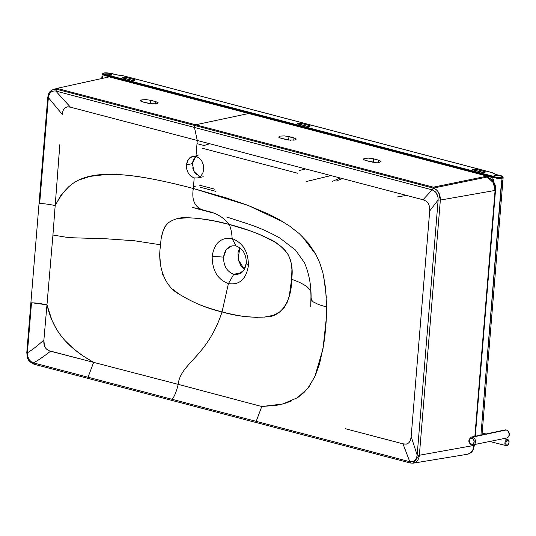 <?xml version="1.0" encoding="UTF-8"?>
<svg xmlns="http://www.w3.org/2000/svg" width="536" height="536" viewBox="0 0 536 536"><rect width="100%" height="100%" fill="white"/><g stroke="black" fill="none" stroke-linecap="round" stroke-linejoin="round"><path stroke-width="0.8" d="M507.887 439.714A3.176 1.883 104.7 0 0 507.136 439.634A0.636 0.489 78 0 1 507.579 440.378A2.539 1.508 -75.3 0 1 508.959 442.508A2.539 1.508 -75.3 0 1 507.177 445.309L508.349 444.351L508.959 442.508L508.805 441.195L507.887 440.364L506.667 440.981L505.87 442.696L506.118 444.826L507.177 445.309A0.636 0.489 78 0 1 506.634 445.791A3.176 1.883 -75.3 0 1 506.078 445.785A3.176 1.883 -75.3 0 1 504.966 442.682A3.176 1.883 -75.3 0 1 507.136 439.634A3.176 1.883 104.7 0 0 504.999 442.515A3.176 1.883 104.7 0 0 505.884 445.711A3.176 1.883 104.7 0 0 506.634 445.791A0.636 0.489 -102 0 0 507.177 445.309A2.539 1.508 -75.3 0 1 505.803 443.178A2.539 1.508 -75.3 0 1 507.579 440.378A0.636 0.489 -102 0 0 507.136 439.634A3.176 1.883 -75.3 0 1 507.693 439.641L503.82 438.629M485.763 434.026L482.145 433.075L485.763 434.026M102.517 76.434L102.389 77.465M103.803 73.017A4.442 1.025 -175.3 0 1 110.027 73.345A4.442 1.025 -175.3 0 1 110.731 74.839A0.636 0.489 78 0 1 111.173 75.583A0.636 0.489 -102 0 0 110.731 74.839L106.041 74.819L103.884 74.33L102.852 73.499L105.123 72.863L108.493 73.037L111.488 73.948L111.682 74.357L110.731 74.839A4.442 1.025 -175.3 0 1 104.5 74.517A4.442 1.025 -175.3 0 1 103.803 73.017A0.636 0.489 -102 0 0 103.616 73.017A0.636 0.489 78 0 1 103.803 73.017M123.689 75.911L492.229 172.659L495.7 174.394L501.495 175.841L495.767 175.5L494.038 175.841L493.824 176.451L107.24 74.953L106.905 76.313L109.156 76.903L106.905 76.313L106.959 75.697A5.079 1.166 -175.3 0 1 102.155 74.129L493.214 177.108L502.044 178.207A0.636 0.489 -102 0 0 501.602 177.463A4.442 1.025 -175.3 0 1 495.371 177.141A4.442 1.025 -175.3 0 1 494.674 175.641A0.636 0.489 -102 0 0 494.48 175.641A0.636 0.489 78 0 1 494.674 175.641L499.364 175.661L502.018 176.357L502.554 176.981L500.282 177.617L496.912 177.443L493.917 176.532L493.877 175.935L494.674 175.641A4.442 1.025 -175.3 0 1 500.899 175.962A4.442 1.025 -175.3 0 1 501.602 177.463A0.636 0.489 78 0 1 502.044 178.207A5.079 1.166 -175.3 0 1 497.086 178.24A5.079 1.166 -175.3 0 1 493.214 177.108L493.16 177.724L493.824 176.451L107.24 74.953L111.441 74.598L111.528 73.975L110.027 73.345L110.624 73.218L116.104 74.732L123.046 75.73L492.041 172.625M110.088 73.332L103.622 73.017A0.636 0.489 -102 0 0 103.428 73.117M493.388 179.058L493.261 180.083M501.013 182.119L501.173 181.101L502.359 181.423L502.286 181.851L501.676 182.669L500.979 181.925L501.857 180.518L502.044 178.207L501.857 180.518L502.326 180.853L502.286 181.851L501.676 182.669L501.013 182.119M501.676 182.669L480.926 435.051L501.408 182.642M501.046 175.982L502.467 176.525L503.15 177.584A5.079 1.166 -175.3 0 1 502.044 178.207L503.15 177.584L481.998 434.823M493.643 182.012L493.757 180.639M502.359 181.423L501.167 181.108L502.098 180.538L502.359 181.423M310.197 125.766A3.176 0.73 -175.3 0 1 310.244 125.906A3.176 0.73 -175.3 0 1 309.553 126.295L310.197 125.766L300.301 123.166L297.292 123.635L307.235 126.396L309.553 126.295A3.176 0.73 -175.3 0 1 307.235 126.396L297.339 123.796A3.176 0.73 -175.3 0 1 297.292 123.649A3.176 0.73 -175.3 0 1 300.301 123.166L300.2 124.399L307.899 126.422L300.2 124.399A3.176 0.73 4.7 0 0 299.53 124.372L300.2 124.399L300.301 123.166L310.197 125.766M135.045 79.777A3.176 0.73 -175.3 0 1 135.092 79.924A3.176 0.73 -175.3 0 1 134.402 80.313L135.045 79.777L125.149 77.177L122.141 77.653L132.084 80.407L134.402 80.313A3.176 0.73 -175.3 0 1 132.084 80.407L122.188 77.807A3.176 0.73 -175.3 0 1 122.141 77.666A3.176 0.73 -175.3 0 1 125.149 77.177L125.049 78.41L132.754 80.434L125.049 78.41A3.176 0.73 4.7 0 0 124.379 78.383L125.049 78.41L125.149 77.177L135.045 79.777M485.341 171.748A3.176 0.73 -175.3 0 1 485.388 171.895A3.176 0.73 -175.3 0 1 484.698 172.284L485.341 171.748L475.445 169.148L472.444 169.624L482.38 172.378L484.698 172.284A3.176 0.73 -175.3 0 1 482.38 172.378L472.491 169.778A3.176 0.73 -175.3 0 1 472.437 169.637A3.176 0.73 -175.3 0 1 475.445 169.148L475.345 170.381L483.05 172.404L475.345 170.381A3.176 0.73 4.7 0 0 474.682 170.354L475.345 170.381L475.445 169.148L485.341 171.748M110.108 73.338L110.624 73.218A16.964 3.906 -175.3 0 0 123.046 75.73L123.046 75.73M492.229 172.659L492.229 172.659A16.964 3.906 -175.3 0 0 501.495 175.841L500.899 175.962A0.636 0.375 -75.3 0 1 501.019 175.969L500.899 175.962A4.442 1.025 -175.3 0 0 495.767 175.5A4.442 1.025 -175.3 0 0 493.824 176.451L493.214 177.108L106.959 75.697L107.24 74.953A4.442 1.025 -175.3 0 0 111.441 74.598A4.442 1.025 -175.3 0 0 110.027 73.345A0.636 0.375 104.7 0 1 110.148 73.345M487.204 176.156L493.16 177.724L487.204 176.156M474.058 170.361L474.688 170.354M123.762 78.39L124.386 78.383M298.914 124.379L299.537 124.372M232.135 238.547C231.9 233.187 230.936 228.49 229.234 224.437C215.371 220.544 201.435 218.306 187.426 217.723C180.176 217.14 173.57 218.996 167.621 223.298C163.105 228.879 160.793 236.041 160.686 244.798C157.242 262.895 163.085 285.527 178.924 293.989C192.739 302.512 207.11 308.488 222.045 311.919L228.423 283.611C239.418 285.273 246.071 279.343 248.382 265.829L246.326 263.075L248.382 265.829C248.516 252.014 243.103 242.915 232.135 238.547C220.926 237.093 214.273 243.022 212.176 256.329L223.566 257.099C224.959 248.697 229.133 244.979 236.101 245.957L232.115 238.547C243.103 242.915 248.516 252.014 248.382 265.829C246.071 279.343 239.418 285.273 228.423 283.611L233.776 274.285C226.922 271.625 223.519 265.896 223.566 257.099L212.176 256.329C212.209 270.459 217.629 279.551 228.423 283.611L233.776 274.285L241.749 272.596L233.776 274.285L237.803 274.439L243.753 270.472L246.326 263.075C246.292 254.345 242.882 248.637 236.108 245.957L232.115 238.547C231.9 233.187 230.936 228.49 229.234 224.437C223.197 216.805 214.923 212.202 204.39 210.635L204.424 210.253L204.39 210.635L192.933 207.519L201.583 209.502C194.354 206.286 191.6 199.292 193.322 188.498L194.193 177.925C188.987 175.909 186.401 171.554 186.428 164.867L192.344 163.607L193.349 159.648L195.875 156.345L192.344 163.607L186.428 164.867L188.438 159.179L192.766 156.278L195.962 156.371C201.174 158.388 203.767 162.743 203.74 169.416L202.742 173.369L200.578 176.371L197.576 177.972L194.193 177.925L190.943 176.23L188.33 173.155L186.742 169.162L186.421 164.867L187.419 160.921L189.583 157.919L192.578 156.318L195.962 156.371L197.268 140.472L194.461 127.454A1.588 0.938 -75.3 0 1 195.573 125.705L56.87 89.284L55.757 91.04L432.13 189.851L434.857 191.339L436.11 192.705L438.026 197.255L438.147 199.948L417.162 455.124C416.351 460.076 413.893 462.267 409.785 461.697L256.181 421.363L261.782 406.523L282.72 404.01L297.46 397.725L307.697 388.439L314.766 376.828L322.987 348.876L326.37 317.687M27.396 352.788L31.503 302.827L27.396 352.788C31.503 350.45 36.997 346.202 43.885 340.045L44.361 345.68L46.277 348.903L48.783 350.665L93.639 362.376L88.038 377.217L33.4 362.872L88.038 377.217L93.639 362.376L50.558 351.227C43.329 356.829 37.614 360.708 33.4 362.872C29.38 361.311 27.376 357.954 27.396 352.788L27.644 356.112L28.87 359.194L30.894 361.565L33.4 362.872C37.614 360.708 43.329 356.829 50.558 351.227C45.607 349.827 43.383 346.095 43.885 340.045C36.997 346.202 31.503 350.45 27.396 352.788L27.122 352.259M380.955 161.504L379.562 162.267L380.915 161.282L378.55 160.11L373.558 158.797L373.27 162.301L373.558 158.797L368.868 158.12L364.574 158.328L363.22 159.313L365.586 160.492L375.267 162.482M371.334 158.361L378.55 160.11L378.362 162.441L378.55 160.11L380.915 161.282M363.18 159.145L364.581 158.328M55.63 327.563L51.925 320.153L46.967 304.85L43.885 340.045L46.967 304.85L34.304 303.088M233.776 274.285C240.724 275.176 244.905 271.437 246.326 263.075C246.292 254.345 242.882 248.637 236.108 245.957L231.907 245.836L226.212 249.649L223.566 257.099M172.947 400.627A1.588 0.938 -75.3 0 1 172.693 400.62A1.588 0.938 -75.3 0 1 172.11 399.293L88.038 377.217L172.11 399.293C174.408 396.6 176.431 391.615 178.193 384.346L93.639 362.376L82.665 355.663L73.646 348.849L65.265 340.796M33.4 362.872L34.237 364.212M419.36 455.245C419.005 458.139 418.04 460.263 416.459 461.61L413.243 463.171L419.36 455.245L474.112 445.416L419.36 455.245L417.162 455.124L419.36 455.245L440.344 200.069L419.36 455.245M468.337 454.026L470.863 452.545L473.08 449.463L474.152 444.927L474.112 445.416L474.554 445.175L472.786 450.066M474.856 436.338L495.076 190.434L440.344 200.069L495.076 190.434L474.856 436.338M495.519 190.2L495.076 190.434L493.133 181.932L490.453 178.776L487.13 177.041L433.249 188.103L436.217 189.657L438.133 191.741M471.566 451.835L470.106 453.141M413.269 463.164L410.375 463.017L409.785 461.697L410.623 463.03L413.269 463.164L467.225 454.293M28.864 359.85L27.289 355.603M438.602 192.471L440.344 200.069L438.147 199.948L440.344 200.069C440.371 193.945 438.006 189.958 433.249 188.103L432.13 189.851L433.249 188.103L195.573 125.705A1.588 0.938 104.7 0 0 194.461 127.454L55.757 91.04L56.87 89.284L53.902 89.211L56.87 89.284L56.943 88.366L433.323 187.178L487.204 176.116L248.744 113.505L195.653 124.781L433.323 187.178L487.204 176.116L109.244 76.883L56.943 88.366L56.87 89.284L433.249 188.103L433.323 187.178L433.249 188.103L487.13 177.041L493.703 183.011M487.479 177.048L487.204 176.116L487.479 177.048M494.259 184.33L495.076 190.434L495.519 190.193L475.291 436.25M495.076 190.434L494.808 189.784M406.422 195.385L397.022 197.014L406.422 195.385M342.249 178.535L336.293 181.061L342.249 178.535M244.791 269.776L241.093 266.144L238.252 259.752L237.997 252.731L239.766 247.706L238.178 259.424L244.383 269.494M286.726 136.144L295.55 138.462L296.308 139.072L294.961 140.05L288.194 140.023L280.978 138.275L278.613 137.102L279.973 136.117L278.613 137.102L280.978 138.275L290.659 140.264M379.568 162.267L372.801 162.241L365.586 160.492L363.22 159.313M55.161 205.925L55.188 205.563C48.789 204.229 43.617 203.559 39.664 203.559L48.374 97.612C49.245 92.755 51.704 90.564 55.757 91.04L70.457 107.173L423.051 199.754L426.415 201.261L427.453 202.26L428.552 203.827L429.678 207.164L429.711 210.936L411.166 436.545C410.556 442.535 407.829 444.967 402.985 443.835L409.785 461.697L402.985 443.835L406.449 444.116L408.955 442.709L410.529 440.143L411.166 436.545L417.162 455.124L411.166 436.545L429.711 210.936L438.147 199.948L429.711 210.936L429.678 207.164L428.552 203.827L426.415 201.261L423.051 199.754L432.13 189.851L423.051 199.754L70.457 107.173L55.757 91.04C51.704 90.564 49.245 92.755 48.374 97.612L48.099 97.083M177.798 218.541L187.975 217.73L198.22 218.387L213.743 220.859L229.234 224.437C243.183 227.894 256.637 232.785 269.608 239.103C276.321 242.051 282.345 246.935 287.665 253.763C291.765 261.655 293.078 270.124 291.611 279.169C291.986 298.271 282.753 316.944 266.225 316.91C251.619 317.969 236.892 316.307 222.045 311.919L228.423 283.611C217.629 279.551 212.209 270.459 212.176 256.329M195.533 208.357L192.618 207.325M31.503 302.827C35.456 302.827 40.609 303.503 46.967 304.85L52.937 235.016L46.967 304.85C52.079 325.734 61.888 344.668 93.639 362.376L178.193 384.346C180.438 363.18 207.271 357.19 222.045 311.919C212.986 309.46 205.59 307.068 199.834 304.743M213.308 212.986L204.39 210.635L212.296 212.759C213.475 213.087 213.616 213.073 212.712 212.712L201.583 209.502L213.288 212.966M178.408 293.627L173.436 289.675M162.951 275.095L162.167 272.898M160.298 263.183L160.07 258.814M160.686 244.798L134.436 240.765L106.852 238.835L72.809 237.776L65.848 237.167L52.93 235.016L65.848 237.167L72.809 237.776L106.852 238.835L134.436 240.765L160.686 244.798M233.904 399.106L178.193 384.346C176.431 391.615 174.408 396.6 172.116 399.293L256.181 421.363L172.116 399.293A1.588 0.938 104.7 0 0 172.693 400.62L33.982 364.199C26.498 360.641 27.323 357.09 26.8 352.447L47.778 97.277L48.655 93.76C49.057 92.125 50.799 90.611 53.888 89.217M51.007 90.711L51.53 90.289M51.577 90.256L52.22 89.847M248.744 113.505L109.244 76.883L56.943 88.366L195.653 124.781L248.744 113.505M146.107 99.636L150.81 100.312L157.41 102.195L158.174 102.805L156.82 103.783L150.053 103.756L141.236 101.438L140.472 100.835L141.832 99.85L140.432 100.668M294.954 140.05L296.308 139.065L293.942 137.893L293.755 140.224L293.942 137.893L288.951 136.586L288.663 140.09L288.951 136.586L284.261 135.903L279.973 136.117M48.374 97.612L62.29 114.463C62.859 108.373 65.586 105.947 70.457 107.173L67.355 106.832L64.749 108.078L63.02 110.711L62.29 114.463L48.374 97.612L39.664 203.559C43.617 203.559 48.789 204.229 55.188 205.563L59.262 151.775M59.838 144.693L52.93 235.016M161.711 236.597L162.636 232.316L164.418 227.606M164.88 226.775L168.431 222.581M258.66 234.065L249.669 230.668L229.234 224.437C223.197 216.805 214.923 212.202 204.39 210.635L196.417 208.591M192.94 207.519L201.563 209.496C194.354 206.286 191.6 199.292 193.322 188.498C86.43 160.231 70.028 178.515 55.188 205.563L60.568 195.854L68.943 186.481M259.947 234.601L274.526 241.883L281.219 246.64L284.73 249.984L288.422 255.002L290.88 261.106L291.926 269.3L291.611 279.169L300.113 282.619L306.485 286.217L310.029 289.795L310.826 291.544L310.029 289.795L306.485 286.217L300.113 282.619L291.611 279.169L289.299 295.885L287.276 302.137L284.341 307.329L279.919 311.751L275.149 314.498L272.536 315.483L264.107 317.165M310.826 291.544L311.034 298.405L311.651 300.167L313.339 301.962L318.752 304.615L326.605 307.021L318.752 304.615L313.339 301.962L311.651 300.167L310.967 297.386M326.35 297.366L323.764 276.536M316.119 254.841L301.976 236.155M283.39 222.058L248.108 205.415L193.322 188.498L226.279 197.918L247.572 205.214L269.012 214.286L279.658 219.854L289.641 226.118L299.296 233.676L308.073 242.754L315.456 253.615L319.757 262.875L322.88 272.724L325.613 288.12L326.598 307.021L326.19 321.265L324.93 335.71L323.63 345.097L319.637 363.508L315.429 375.354L309.218 386.436L303.986 392.526L298.016 397.357M257.367 317.453L244.798 316.508C238.875 315.791 231.291 314.257 222.045 311.919C207.271 357.19 180.438 363.18 178.193 384.346L261.782 406.523L256.181 421.363L409.785 461.697C413.859 462.213 416.318 460.029 417.162 455.124L438.147 199.948C438.126 194.809 436.123 191.446 432.13 189.851L194.461 127.454L197.268 140.472L195.962 156.371L199.211 158.06L201.831 161.135L203.419 165.128L203.74 169.423M380.587 437.959L364.272 433.671M345.305 428.693L402.985 443.835M142.837 102.008L152.519 103.997M156.807 103.783L158.167 102.798L155.809 101.626L155.614 103.957L155.809 101.626L150.81 100.312L150.522 103.817L150.81 100.312L146.127 99.636L141.832 99.85M306.096 181.583L330.973 175.574L306.096 181.583M215.84 191.359L200.283 187.252M195.359 186.796L193.288 186.079M209.69 143.735L204.115 145.511L209.69 143.735M299.47 170.448L305.721 168.941L299.47 170.448M79.75 179.754L89.974 176.398L106.939 174.381M128.077 175.326L128.452 175.366C136.881 176.27 146.315 177.771 156.753 179.875C167.641 182.079 179.828 184.954 193.322 188.498L194.193 177.925L197.382 178.012L203.305 176.759M291.403 401.002L284.335 403.568L277.119 405.209L261.782 406.523M197.007 143.641L204.115 145.511L197.007 143.641M214.762 189.188L199.412 185.155M202.447 148.278L297.795 173.255M200.417 176.512L197.382 178.012M192.344 165.838L192.344 163.607L194.28 171.949L200.196 176.686M200.129 176.672L198.173 175.868M196.866 174.97L194.253 171.902L192.659 167.889M504.584 430.06A4.127 3.189 78 0 1 506.158 429.979A4.127 3.189 -102 0 0 504.972 429.946L471.419 437.068A4.127 3.189 78 0 1 472.605 437.108A4.127 3.189 78 0 1 475.492 441.202A4.127 3.189 78 0 1 473.134 445.148A4.127 3.189 78 0 1 471.948 445.115A0.951 0.563 -75.3 0 1 471.767 445.108A0.951 0.563 -75.3 0 1 471.425 444.31A3.176 2.452 78 0 1 469.208 440.585A3.176 2.452 78 0 1 471.935 438.153A0.951 0.563 -75.3 0 1 472.605 437.108A4.127 3.189 -102 0 0 471.037 437.188M506.5 430.093A0.951 0.563 104.7 0 0 506.332 429.986C508.952 430.837 511.431 435.802 506.681 438.019A4.127 3.189 -102 0 0 509.046 434.073A4.127 3.189 -102 0 0 506.158 429.979A0.951 0.563 -75.3 0 1 506.332 429.986A0.951 0.563 104.7 0 0 506.158 429.979L472.605 437.108L506.158 429.979A4.127 3.189 78 0 1 509.026 433.818A4.127 3.189 78 0 1 507.069 437.905A4.127 3.189 78 0 1 505.495 437.986M471.935 438.153L470.112 438.595L469.208 440.585L469.75 442.95L471.915 444.378L473.255 443.868L474.159 441.885L473.61 439.513L471.935 438.153A3.176 2.452 78 0 1 474.159 441.885A3.176 2.452 78 0 1 471.425 444.31A0.951 0.563 104.7 0 0 471.767 445.108A0.951 0.563 104.7 0 0 471.948 445.115A4.127 3.189 -102 0 0 473.516 445.034A4.127 3.189 -102 0 0 475.472 440.947A4.127 3.189 -102 0 0 472.605 437.108A0.951 0.563 104.7 0 0 471.935 438.153M489.998 441.563L506.815 445.798C508.188 446.408 510.634 440.203 507.693 439.641M482.152 432.941L486.052 433.966M103.622 73.017L102.155 74.129L101.793 78.517M492.705 180.639L492.946 177.664M123.354 75.784L492.142 172.605M198.682 155.018L196.029 155.581M474.608 444.545L472.98 450.247C471.74 451.372 473.06 452.19 467.292 454.287M487.137 176.96L487.465 177.041C493.462 179.949 496.148 184.33 495.519 190.193M340.266 178.019L332.521 181.295M410.375 463.017L172.693 400.62M56.93 88.541L53.922 89.204M311.021 300.884L311.088 298.706M227.572 217.281L249.542 224.417C259.712 227.867 269.782 232.396 279.765 238.004L295.45 250.017L304.455 262.727C309.728 275.095 311.858 288.857 310.853 304.019M310.96 296.415L310.733 306.692M471.419 437.068C467.901 439.915 468.022 442.595 471.781 445.108L506.681 438.019M504.972 429.946L506.319 429.979"/></g></svg>
